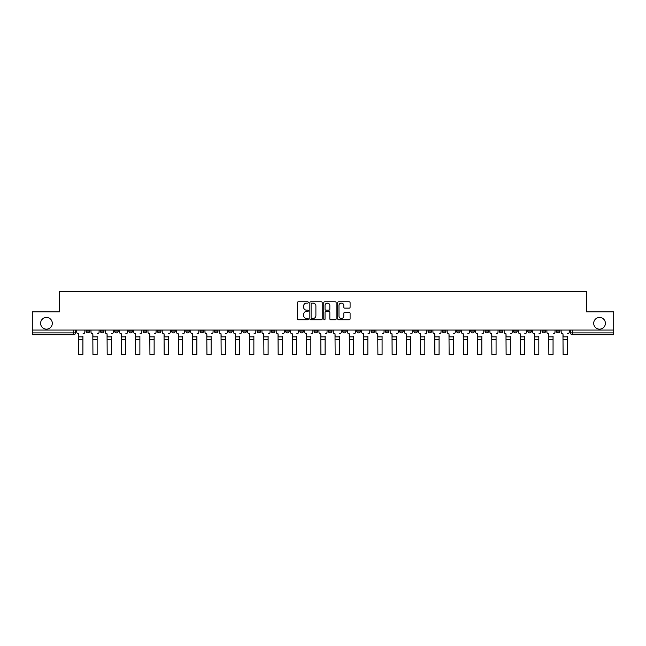 <?xml version="1.0" encoding="UTF-8"?>
<svg xmlns="http://www.w3.org/2000/svg" width="646" height="646" viewBox="0 0 646 646"><rect width="100%" height="100%" fill="white"/><g stroke="black" fill="none" stroke-linecap="round" stroke-linejoin="round"><path stroke-width="0.97" d="M308.384 302.449A0.63 0.63 0 0 0 307.762 301.819L298.234 301.819A0.896 0.896 0 0 0 297.338 302.716L297.338 318.849A0.896 0.896 0 0 0 298.234 319.746L307.762 319.746A0.63 0.63 0 0 0 308.384 319.124A0.63 0.63 0 0 0 307.762 318.494L306.527 318.494A2.867 2.867 0 0 1 303.66 315.628L303.66 314.279A2.867 2.867 0 0 1 306.527 311.412L307.762 311.412A0.63 0.63 0 0 0 308.384 310.783A0.63 0.63 0 0 0 307.762 310.161L306.527 310.161A2.867 2.867 0 0 1 303.66 307.286L303.66 305.946A2.867 2.867 0 0 1 306.527 303.079L307.762 303.079A0.63 0.63 0 0 0 308.384 302.449M593.698 323.299A5.846 5.846 0 0 0 599.545 329.145A5.846 5.846 0 0 0 605.391 323.299A5.846 5.846 0 0 0 599.545 317.452A5.846 5.846 0 0 0 593.698 323.299M40.609 323.299A5.846 5.846 0 0 0 46.455 329.145A5.846 5.846 0 0 0 52.302 323.299A5.846 5.846 0 0 0 46.455 317.452A5.846 5.846 0 0 0 40.609 323.299M556.254 330.058L556.254 331.059L559.904 331.059A1.825 1.825 0 0 1 558.079 332.884A1.825 1.825 0 0 1 556.254 331.059L556.254 330.058M470.772 330.058L470.772 331.059L474.422 331.059A1.825 1.825 0 0 1 472.597 332.884A1.825 1.825 0 0 1 470.772 331.059L470.772 330.058M456.52 330.058L456.52 331.059L460.178 331.059A1.825 1.825 0 0 1 458.353 332.884A1.825 1.825 0 0 1 456.52 331.059L456.52 330.058M371.038 330.058L371.038 331.059L374.696 331.059A1.825 1.825 0 0 1 372.863 332.884A1.825 1.825 0 0 1 371.038 331.059L371.038 330.058M356.794 330.058L356.794 331.059L360.444 331.059A1.825 1.825 0 0 1 358.619 332.884A1.825 1.825 0 0 1 356.794 331.059L356.794 330.058M342.541 330.058L342.541 331.059L346.199 331.059A1.825 1.825 0 0 1 344.375 332.884A1.825 1.825 0 0 1 342.541 331.059L342.541 330.058M314.053 330.058L314.053 331.059L317.703 331.059A1.825 1.825 0 0 1 315.878 332.884A1.825 1.825 0 0 1 314.053 331.059L314.053 330.058M285.556 331.059L285.556 330.058L285.556 331.059A1.825 1.825 0 0 0 287.381 332.884A1.825 1.825 0 0 1 285.556 331.059L289.206 331.059A1.825 1.825 0 0 1 287.381 332.884A1.825 1.825 0 0 0 289.206 331.059L289.206 330.058L289.206 331.059M271.304 331.059L271.304 330.058L271.304 331.059A1.825 1.825 0 0 0 273.137 332.884A1.825 1.825 0 0 1 271.304 331.059L274.962 331.059A1.825 1.825 0 0 1 273.137 332.884M257.06 331.059L257.06 330.058L257.06 331.059A1.825 1.825 0 0 0 258.885 332.884A1.825 1.825 0 0 1 257.06 331.059L260.718 331.059A1.825 1.825 0 0 1 258.885 332.884A1.825 1.825 0 0 0 260.718 331.059L260.718 330.058L260.718 331.059M242.815 330.058L242.815 331.059L246.465 331.059A1.825 1.825 0 0 1 244.64 332.884A1.825 1.825 0 0 1 242.815 331.059L242.815 330.058M228.563 330.058L228.563 331.059L232.221 331.059A1.825 1.825 0 0 1 230.396 332.884A1.825 1.825 0 0 1 228.563 331.059L228.563 330.058M214.319 330.058L214.319 331.059L217.968 331.059A1.825 1.825 0 0 1 216.144 332.884A1.825 1.825 0 0 1 214.319 331.059L214.319 330.058M200.074 331.059L200.074 330.058L200.074 331.059A1.825 1.825 0 0 0 201.899 332.884A1.825 1.825 0 0 1 200.074 331.059L203.724 331.059A1.825 1.825 0 0 1 201.899 332.884M171.578 331.059L171.578 330.058L171.578 331.059A1.825 1.825 0 0 0 173.403 332.884A1.825 1.825 0 0 1 171.578 331.059L175.227 331.059A1.825 1.825 0 0 1 173.403 332.884A1.825 1.825 0 0 0 175.227 331.059L175.227 330.058L175.227 331.059M157.333 331.059L157.333 330.058L157.333 331.059A1.825 1.825 0 0 0 159.158 332.884A1.825 1.825 0 0 1 157.333 331.059L160.983 331.059A1.825 1.825 0 0 1 159.158 332.884A1.825 1.825 0 0 0 160.983 331.059L160.983 330.058L160.983 331.059M143.081 331.059L143.081 330.058L143.081 331.059A1.825 1.825 0 0 0 144.906 332.884A1.825 1.825 0 0 1 143.081 331.059L146.739 331.059A1.825 1.825 0 0 1 144.906 332.884A1.825 1.825 0 0 0 146.739 331.059L146.739 330.058L146.739 331.059M128.837 331.059L128.837 330.058L128.837 331.059A1.825 1.825 0 0 0 130.662 332.884A1.825 1.825 0 0 1 128.837 331.059L132.487 331.059A1.825 1.825 0 0 1 130.662 332.884M114.584 330.058L114.584 331.059L118.242 331.059A1.825 1.825 0 0 1 116.417 332.884A1.825 1.825 0 0 1 114.584 331.059L114.584 330.058M100.34 331.059L100.34 330.058L100.34 331.059A1.825 1.825 0 0 0 102.165 332.884A1.825 1.825 0 0 1 100.34 331.059L103.99 331.059A1.825 1.825 0 0 1 102.165 332.884A1.825 1.825 0 0 0 103.99 331.059L103.99 330.058L103.99 331.059M349.195 308.142A0.896 0.896 0 0 0 350.092 307.246L350.092 302.716A0.896 0.896 0 0 0 349.195 301.819L338.617 301.819A0.896 0.896 0 0 0 337.721 302.716L337.721 318.849A0.896 0.896 0 0 0 338.617 319.746L349.195 319.746A0.896 0.896 0 0 0 350.092 318.849L350.092 313.383A0.896 0.896 0 0 0 349.195 312.486L344.673 312.486A0.896 0.896 0 0 0 343.777 313.383L343.777 316.096A2.398 2.398 0 0 1 341.379 318.494A2.398 2.398 0 0 1 338.98 316.096L338.98 305.477A2.398 2.398 0 0 1 341.379 303.079A2.398 2.398 0 0 1 343.777 305.477L343.777 307.246A0.896 0.896 0 0 0 344.673 308.142L349.195 308.142M32.3 330.058L32.3 311.881L59.513 311.881L59.513 291.516L586.487 291.516L586.487 311.881L613.7 311.881L613.7 330.058L32.3 330.058L32.3 332.884L75.501 332.884L75.501 330.058L75.501 332.884A1.825 1.825 0 0 1 73.668 334.717L32.3 334.717L32.3 332.884M322.217 302.716A0.896 0.896 0 0 0 321.32 301.819L310.742 301.819A0.896 0.896 0 0 0 309.846 302.716L309.846 318.849A0.896 0.896 0 0 0 310.742 319.746L321.32 319.746A0.896 0.896 0 0 0 322.217 318.849L322.217 302.716M324.68 301.819L335.258 301.819A0.896 0.896 0 0 1 336.154 302.716L336.154 318.849A0.896 0.896 0 0 1 335.258 319.746L330.736 319.746A0.896 0.896 0 0 1 329.831 318.849L329.831 312.309A0.896 0.896 0 0 0 328.935 311.412L325.939 311.412A0.896 0.896 0 0 0 325.043 312.309L325.043 319.124A0.63 0.63 0 0 1 324.413 319.746A0.63 0.63 0 0 1 323.783 319.124L323.783 302.716A0.896 0.896 0 0 1 324.68 301.819M570.499 330.058L570.499 332.884L613.7 332.884L613.7 334.717L572.332 334.717A1.825 1.825 0 0 1 570.499 332.884A1.825 1.825 0 0 0 572.332 334.717L572.332 330.058M613.7 330.058L613.7 332.884M559.904 330.058L559.904 331.059A1.825 1.825 0 0 1 558.079 332.884M545.66 330.058L545.66 331.059A1.825 1.825 0 0 1 543.835 332.884A1.825 1.825 0 0 1 542.01 331.059L545.66 331.059M542.01 330.058L542.01 331.059M531.416 330.058L531.416 331.059A1.825 1.825 0 0 1 529.583 332.884A1.825 1.825 0 0 1 527.758 331.059L531.416 331.059M527.758 330.058L527.758 331.059M517.163 330.058L517.163 331.059A1.825 1.825 0 0 1 515.338 332.884A1.825 1.825 0 0 1 513.513 331.059A1.825 1.825 0 0 0 515.338 332.884M513.513 330.058L513.513 331.059L517.163 331.059M502.919 330.058L502.919 331.059A1.825 1.825 0 0 1 501.094 332.884A1.825 1.825 0 0 1 499.261 331.059L502.919 331.059M499.261 330.058L499.261 331.059M488.667 330.058L488.667 331.059A1.825 1.825 0 0 1 486.842 332.884A1.825 1.825 0 0 1 485.017 331.059L488.667 331.059M485.017 330.058L485.017 331.059M474.422 330.058L474.422 331.059M460.178 330.058L460.178 331.059L460.178 330.058M445.926 330.058L445.926 331.059A1.825 1.825 0 0 1 444.101 332.884A1.825 1.825 0 0 1 442.276 331.059L445.926 331.059M442.276 330.058L442.276 331.059M431.681 330.058L431.681 331.059A1.825 1.825 0 0 1 429.856 332.884A1.825 1.825 0 0 1 428.032 331.059L431.681 331.059M428.032 330.058L428.032 331.059M417.437 330.058L417.437 331.059A1.825 1.825 0 0 1 415.604 332.884A1.825 1.825 0 0 1 413.779 331.059L417.437 331.059M413.779 330.058L413.779 331.059M403.185 330.058L403.185 331.059A1.825 1.825 0 0 1 401.36 332.884A1.825 1.825 0 0 1 399.535 331.059L403.185 331.059M399.535 330.058L399.535 331.059M388.94 330.058L388.94 331.059A1.825 1.825 0 0 1 387.115 332.884A1.825 1.825 0 0 1 385.282 331.059L388.94 331.059M385.282 330.058L385.282 331.059M374.696 330.058L374.696 331.059A1.825 1.825 0 0 1 372.863 332.884M360.444 330.058L360.444 331.059M346.199 331.059L346.199 330.058L346.199 331.059A1.825 1.825 0 0 1 344.375 332.884M331.947 330.058L331.947 331.059A1.825 1.825 0 0 1 330.122 332.884A1.825 1.825 0 0 1 328.297 331.059A1.825 1.825 0 0 0 330.122 332.884A1.825 1.825 0 0 0 331.947 331.059L328.297 331.059L328.297 330.058M317.703 331.059L317.703 330.058L317.703 331.059A1.825 1.825 0 0 1 315.878 332.884M303.459 330.058L303.459 331.059A1.825 1.825 0 0 1 301.625 332.884A1.825 1.825 0 0 1 299.801 331.059A1.825 1.825 0 0 0 301.625 332.884M299.801 330.058L299.801 331.059L303.459 331.059M274.962 330.058L274.962 331.059L274.962 330.058M246.465 331.059L246.465 330.058L246.465 331.059A1.825 1.825 0 0 1 244.64 332.884M232.221 331.059L232.221 330.058L232.221 331.059A1.825 1.825 0 0 1 230.396 332.884M217.968 331.059L217.968 330.058L217.968 331.059A1.825 1.825 0 0 1 216.144 332.884M203.724 330.058L203.724 331.059L203.724 330.058M189.48 331.059L189.48 330.058L189.48 331.059A1.825 1.825 0 0 1 187.647 332.884A1.825 1.825 0 0 1 185.822 331.059L189.48 331.059A1.825 1.825 0 0 1 187.647 332.884M185.822 330.058L185.822 331.059M132.487 330.058L132.487 331.059L132.487 330.058M118.242 331.059L118.242 330.058L118.242 331.059A1.825 1.825 0 0 1 116.417 332.884M89.746 331.059L89.746 330.058L89.746 331.059A1.825 1.825 0 0 1 87.921 332.884A1.825 1.825 0 0 1 86.096 331.059L89.746 331.059A1.825 1.825 0 0 1 87.921 332.884M86.096 330.058L86.096 331.059M73.668 330.058L73.668 334.717A1.825 1.825 0 0 0 75.501 332.884M311.727 303.079A0.63 0.63 0 0 0 311.097 303.701L311.097 317.864A0.63 0.63 0 0 0 311.727 318.494L313.027 318.494A2.867 2.867 0 0 0 315.894 315.628L315.894 305.946A2.867 2.867 0 0 0 313.027 303.079L311.727 303.079M329.831 305.518A2.398 2.398 0 0 0 327.441 303.119A2.398 2.398 0 0 0 325.043 305.518L325.043 309.264A0.896 0.896 0 0 0 325.939 310.161L328.935 310.161A0.896 0.896 0 0 0 329.831 309.264L329.831 305.518M82.898 339.602L78.699 339.602M76.729 331.971L76.729 330.058L76.729 331.971A1.825 1.825 0 0 0 78.562 333.796L78.699 336.17M78.562 333.796L78.699 354.484L82.898 354.484L82.898 336.17M84.86 331.971L84.86 330.058L84.86 331.971A1.825 1.825 0 0 1 83.035 333.796M82.898 354.484L78.699 354.484M97.142 339.602L92.943 339.602M90.981 331.971L90.981 330.058L90.981 331.971A1.825 1.825 0 0 0 92.806 333.796L92.943 336.17M92.806 333.796L92.943 354.484L97.142 354.484L97.142 336.17M99.104 331.971L99.104 330.058L99.104 331.971A1.825 1.825 0 0 1 97.28 333.796M111.395 339.602L107.188 339.602M105.225 331.971L105.225 330.058L105.225 331.971A1.825 1.825 0 0 0 107.05 333.796L107.188 336.17M107.05 333.796L107.188 354.484L111.395 354.484L111.395 336.17M113.357 331.971L113.357 330.058L113.357 331.971A1.825 1.825 0 0 1 111.524 333.796M97.142 354.484L92.943 354.484M111.395 354.484L107.188 354.484M125.639 339.602L121.44 339.602M119.47 331.971L119.47 330.058L119.47 331.971A1.825 1.825 0 0 0 121.303 333.796L121.44 336.17M121.303 333.796L121.44 354.484L125.639 354.484L125.639 336.17M127.601 331.971L127.601 330.058L127.601 331.971A1.825 1.825 0 0 1 125.776 333.796M139.883 339.602L135.684 339.602M133.722 331.971L133.722 330.058L133.722 331.971A1.825 1.825 0 0 0 135.547 333.796L135.684 336.17M135.547 333.796L135.684 354.484L139.883 354.484L139.883 336.17M141.845 331.971L141.845 330.058L141.845 331.971A1.825 1.825 0 0 1 140.02 333.796M154.136 339.602L149.929 339.602M147.966 331.971L147.966 330.058L147.966 331.971A1.825 1.825 0 0 0 149.791 333.796L149.929 336.17M149.791 333.796L149.929 354.484L154.136 354.484L154.136 336.17M156.098 331.971L156.098 330.058L156.098 331.971A1.825 1.825 0 0 1 154.273 333.796M125.639 354.484L121.44 354.484M139.883 354.484L135.684 354.484M154.136 354.484L149.929 354.484M168.38 339.602L164.181 339.602M162.219 331.971L162.219 330.058L162.219 331.971A1.825 1.825 0 0 0 164.044 333.796L164.181 336.17M164.044 333.796L164.181 354.484L168.38 354.484L168.38 336.17M170.342 331.971L170.342 330.058L170.342 331.971A1.825 1.825 0 0 1 168.517 333.796M168.38 354.484L164.181 354.484M182.624 339.602L178.425 339.602M176.463 331.971L176.463 330.058L176.463 331.971A1.825 1.825 0 0 0 178.288 333.796L178.425 336.17M178.288 333.796L178.425 354.484L182.624 354.484L182.624 336.17M184.594 331.971L184.594 330.058L184.594 331.971A1.825 1.825 0 0 1 182.761 333.796M182.624 354.484L178.425 354.484M196.877 339.602L192.678 339.602M190.707 331.971L190.707 330.058L190.707 331.971A1.825 1.825 0 0 0 192.54 333.796L192.678 336.17M192.54 333.796L192.678 354.484L196.877 354.484L196.877 336.17M198.839 331.971L198.839 330.058L198.839 331.971A1.825 1.825 0 0 1 197.014 333.796M196.877 354.484L192.678 354.484M211.121 339.602L206.922 339.602M204.96 331.971L204.96 330.058L204.96 331.971A1.825 1.825 0 0 0 206.785 333.796L206.922 336.17M206.785 333.796L206.922 354.484L211.121 354.484L211.121 336.17M213.083 331.971L213.083 330.058L213.083 331.971A1.825 1.825 0 0 1 211.258 333.796M211.121 354.484L206.922 354.484M225.373 339.602L221.166 339.602M219.204 331.971L219.204 330.058L219.204 331.971A1.825 1.825 0 0 0 221.029 333.796L221.166 336.17M221.029 333.796L221.166 354.484L225.373 354.484L225.373 336.17M227.335 331.971L227.335 330.058L227.335 331.971A1.825 1.825 0 0 1 225.502 333.796M225.373 354.484L221.166 354.484M239.618 339.602L235.419 339.602M233.448 331.971L233.448 330.058L233.448 331.971A1.825 1.825 0 0 0 235.281 333.796L235.419 336.17M235.281 333.796L235.419 354.484L239.618 354.484L239.618 336.17M241.58 331.971L241.58 330.058L241.58 331.971A1.825 1.825 0 0 1 239.755 333.796M239.618 354.484L235.419 354.484M253.862 339.602L249.663 339.602M247.701 331.971L247.701 330.058L247.701 331.971A1.825 1.825 0 0 0 249.526 333.796L249.663 336.17M249.526 333.796L249.663 354.484L253.862 354.484L253.862 336.17M255.824 331.971L255.824 330.058L255.824 331.971A1.825 1.825 0 0 1 253.999 333.796M253.862 354.484L249.663 354.484M268.114 339.602L263.907 339.602M261.945 331.971L261.945 330.058L261.945 331.971A1.825 1.825 0 0 0 263.77 333.796L263.907 336.17M263.77 333.796L263.907 354.484L268.114 354.484L268.114 336.17M270.076 331.971L270.076 330.058L270.076 331.971A1.825 1.825 0 0 1 268.251 333.796M268.114 354.484L263.907 354.484M282.359 339.602L278.16 339.602M276.197 331.971L276.197 330.058L276.197 331.971A1.825 1.825 0 0 0 278.022 333.796L278.16 336.17M278.022 333.796L278.16 354.484L282.359 354.484L282.359 336.17M284.321 331.971L284.321 330.058L284.321 331.971A1.825 1.825 0 0 1 282.496 333.796M282.359 354.484L278.16 354.484M296.603 339.602L292.404 339.602M290.442 331.971L290.442 330.058L290.442 331.971A1.825 1.825 0 0 0 292.267 333.796L292.404 336.17M292.267 333.796L292.404 354.484L296.603 354.484L296.603 336.17M298.573 331.971L298.573 330.058L298.573 331.971A1.825 1.825 0 0 1 296.74 333.796M296.603 354.484L292.404 354.484M310.855 339.602L306.648 339.602M304.686 331.971L304.686 330.058L304.686 331.971A1.825 1.825 0 0 0 306.519 333.796L306.648 336.17M306.519 333.796L306.648 354.484L310.855 354.484L310.855 336.17M312.817 331.971L312.817 330.058L312.817 331.971A1.825 1.825 0 0 1 310.992 333.796M310.855 354.484L306.648 354.484M325.1 339.602L320.9 339.602M318.938 331.971L318.938 330.058L318.938 331.971A1.825 1.825 0 0 0 320.763 333.796L320.9 336.17M320.763 333.796L320.9 354.484L325.1 354.484L325.1 336.17M327.062 331.971L327.062 330.058L327.062 331.971A1.825 1.825 0 0 1 325.237 333.796M325.1 354.484L320.9 354.484M339.352 339.602L335.145 339.602M333.183 331.971L333.183 330.058L333.183 331.971A1.825 1.825 0 0 0 335.008 333.796L335.145 336.17M335.008 333.796L335.145 354.484L339.352 354.484L339.352 336.17M341.314 331.971L341.314 330.058L341.314 331.971A1.825 1.825 0 0 1 339.481 333.796M339.352 354.484L335.145 354.484M353.596 339.602L349.397 339.602M347.427 331.971L347.427 330.058L347.427 331.971A1.825 1.825 0 0 0 349.26 333.796L349.397 336.17M349.26 333.796L349.397 354.484L353.596 354.484L353.596 336.17M355.558 331.971L355.558 330.058L355.558 331.971A1.825 1.825 0 0 1 353.733 333.796M353.596 354.484L349.397 354.484M367.84 339.602L363.641 339.602M361.679 331.971L361.679 330.058L361.679 331.971A1.825 1.825 0 0 0 363.504 333.796L363.641 336.17M363.504 333.796L363.641 354.484L367.84 354.484L367.84 336.17M369.803 331.971L369.803 330.058L369.803 331.971A1.825 1.825 0 0 1 367.978 333.796M367.84 354.484L363.641 354.484M382.093 339.602L377.886 339.602M375.924 331.971L375.924 330.058L375.924 331.971A1.825 1.825 0 0 0 377.749 333.796L377.886 336.17M377.749 333.796L377.886 354.484L382.093 354.484L382.093 336.17M384.055 331.971L384.055 330.058L384.055 331.971A1.825 1.825 0 0 1 382.23 333.796M382.093 354.484L377.886 354.484M396.337 339.602L392.138 339.602M390.176 331.971L390.176 330.058L390.176 331.971A1.825 1.825 0 0 0 392.001 333.796L392.138 336.17M392.001 333.796L392.138 354.484L396.337 354.484L396.337 336.17M398.299 331.971L398.299 330.058L398.299 331.971A1.825 1.825 0 0 1 396.474 333.796M396.337 354.484L392.138 354.484M410.581 339.602L406.382 339.602M404.42 331.971L404.42 330.058L404.42 331.971A1.825 1.825 0 0 0 406.245 333.796L406.382 336.17M406.245 333.796L406.382 354.484L410.581 354.484L410.581 336.17M412.552 331.971L412.552 330.058L412.552 331.971A1.825 1.825 0 0 1 410.719 333.796M410.581 354.484L406.382 354.484M424.834 339.602L420.627 339.602M418.665 331.971L418.665 330.058L418.665 331.971A1.825 1.825 0 0 0 420.498 333.796L420.627 336.17M420.498 333.796L420.627 354.484L424.834 354.484L424.834 336.17M426.796 331.971L426.796 330.058L426.796 331.971A1.825 1.825 0 0 1 424.971 333.796M424.834 354.484L420.627 354.484M439.078 339.602L434.879 339.602M432.917 331.971L432.917 330.058L432.917 331.971A1.825 1.825 0 0 0 434.742 333.796L434.879 336.17M434.742 333.796L434.879 354.484L439.078 354.484L439.078 336.17M441.04 331.971L441.04 330.058L441.04 331.971A1.825 1.825 0 0 1 439.215 333.796M439.078 354.484L434.879 354.484M453.322 339.602L449.123 339.602M447.161 331.971L447.161 330.058L447.161 331.971A1.825 1.825 0 0 0 448.986 333.796L449.123 336.17M448.986 333.796L449.123 354.484L453.322 354.484L453.322 336.17M455.293 331.971L455.293 330.058L455.293 331.971A1.825 1.825 0 0 1 453.46 333.796M453.322 354.484L449.123 354.484M467.575 339.602L463.376 339.602M461.405 331.971L461.405 330.058L461.405 331.971A1.825 1.825 0 0 0 463.239 333.796L463.376 336.17M463.239 333.796L463.376 354.484L467.575 354.484L467.575 336.17M469.537 331.971L469.537 330.058L469.537 331.971A1.825 1.825 0 0 1 467.712 333.796M467.575 354.484L463.376 354.484M481.819 339.602L477.62 339.602M475.658 331.971L475.658 330.058L475.658 331.971A1.825 1.825 0 0 0 477.483 333.796L477.62 336.17M477.483 333.796L477.62 354.484L481.819 354.484L481.819 336.17M483.781 331.971L483.781 330.058L483.781 331.971A1.825 1.825 0 0 1 481.956 333.796M481.819 354.484L477.62 354.484M496.071 339.602L491.864 339.602M489.902 331.971L489.902 330.058L489.902 331.971A1.825 1.825 0 0 0 491.727 333.796L491.864 336.17M491.727 333.796L491.864 354.484L496.071 354.484L496.071 336.17M498.034 331.971L498.034 330.058L498.034 331.971A1.825 1.825 0 0 1 496.209 333.796M496.071 354.484L491.864 354.484M510.316 339.602L506.117 339.602M504.155 331.971L504.155 330.058L504.155 331.971A1.825 1.825 0 0 0 505.98 333.796L506.117 336.17M505.98 333.796L506.117 354.484L510.316 354.484L510.316 336.17M512.278 331.971L512.278 330.058L512.278 331.971A1.825 1.825 0 0 1 510.453 333.796M510.316 354.484L506.117 354.484M524.56 339.602L520.361 339.602M518.399 331.971L518.399 330.058L518.399 331.971A1.825 1.825 0 0 0 520.224 333.796L520.361 336.17M520.224 333.796L520.361 354.484L524.56 354.484L524.56 336.17M526.53 331.971L526.53 330.058L526.53 331.971A1.825 1.825 0 0 1 524.697 333.796M524.56 354.484L520.361 354.484M538.812 339.602L534.605 339.602M532.643 331.971L532.643 330.058L532.643 331.971A1.825 1.825 0 0 0 534.476 333.796L534.605 336.17M534.476 333.796L534.605 354.484L538.812 354.484L538.812 336.17M540.775 331.971L540.775 330.058L540.775 331.971A1.825 1.825 0 0 1 538.95 333.796M538.812 354.484L534.605 354.484M553.057 339.602L548.858 339.602M546.896 331.971L546.896 330.058L546.896 331.971A1.825 1.825 0 0 0 548.72 333.796L548.858 336.17M548.72 333.796L548.858 354.484L553.057 354.484L553.057 336.17M555.019 331.971L555.019 330.058L555.019 331.971A1.825 1.825 0 0 1 553.194 333.796M553.057 354.484L548.858 354.484M567.301 339.602L563.102 339.602M561.14 331.971L561.14 330.058L561.14 331.971A1.825 1.825 0 0 0 562.965 333.796L563.102 336.17M562.965 333.796L563.102 354.484L567.301 354.484L567.301 336.17M569.271 331.971L569.271 330.058L569.271 331.971A1.825 1.825 0 0 1 567.438 333.796M567.301 354.484L563.102 354.484M82.898 336.857L78.699 336.857M97.142 336.857L92.943 336.857M111.395 336.857L107.188 336.857M125.639 336.857L121.44 336.857M139.883 336.857L135.684 336.857M154.136 336.857L149.929 336.857M168.38 336.857L164.181 336.857M182.624 336.857L178.425 336.857M196.877 336.857L192.678 336.857M211.121 336.857L206.922 336.857M225.373 336.857L221.166 336.857M239.618 336.857L235.419 336.857M253.862 336.857L249.663 336.857M268.114 336.857L263.907 336.857M282.359 336.857L278.16 336.857M296.603 336.857L292.404 336.857M310.855 336.857L306.648 336.857M325.1 336.857L320.9 336.857M339.352 336.857L335.145 336.857M353.596 336.857L349.397 336.857M367.84 336.857L363.641 336.857M382.093 336.857L377.886 336.857M396.337 336.857L392.138 336.857M410.581 336.857L406.382 336.857M424.834 336.857L420.627 336.857M439.078 336.857L434.879 336.857M453.322 336.857L449.123 336.857M467.575 336.857L463.376 336.857M481.819 336.857L477.62 336.857M496.071 336.857L491.864 336.857M510.316 336.857L506.117 336.857M524.56 336.857L520.361 336.857M538.812 336.857L534.605 336.857M553.057 336.857L548.858 336.857M567.301 336.857L563.102 336.857"/></g></svg>
